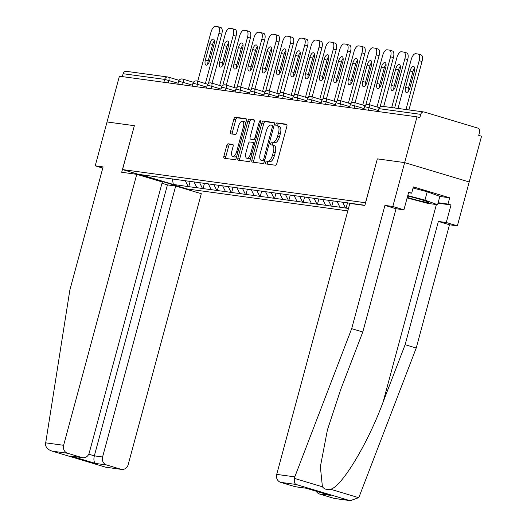 <?xml version="1.0" encoding="UTF-8"?>
<svg xmlns="http://www.w3.org/2000/svg" width="527" height="527" viewBox="0 0 527 527"><rect width="100%" height="100%" fill="white"/><g stroke="black" fill="none" stroke-linecap="round" stroke-linejoin="round"><path stroke-width="0.79" d="M265.628 162.415A1.489 0.632 -73.3 0 0 265.832 163.93A1.489 0.632 -73.3 0 0 265.871 163.937L275.437 165.241A2.128 0.902 -73.3 0 0 276.886 163.317L286.846 126.401A2.128 0.902 -73.3 0 0 286.556 124.24A2.128 0.902 -73.3 0 0 286.497 124.234L276.938 122.923A1.489 0.632 -73.3 0 0 275.917 124.273A1.489 0.632 -73.3 0 0 276.122 125.788A1.489 0.632 -73.3 0 0 276.161 125.795L277.4 125.966A6.811 2.879 -73.3 0 1 277.591 126.006A6.811 2.879 -73.3 0 1 278.513 132.923L277.683 135.999A6.811 2.879 -73.3 0 1 273.032 142.165L271.794 141.994A1.489 0.632 -73.3 0 0 270.773 143.344A1.489 0.632 -73.3 0 0 270.977 144.859A1.489 0.632 -73.3 0 0 271.016 144.866L272.255 145.037A6.811 2.879 -73.3 0 1 272.439 145.077A6.811 2.879 -73.3 0 1 273.361 151.993L272.531 155.07A6.811 2.879 -73.3 0 1 267.881 161.236L266.649 161.064A1.489 0.632 -73.3 0 0 265.628 162.415M274.139 145.604A6.811 2.879 -73.3 0 1 274.323 145.643A6.811 2.879 -73.3 0 1 275.246 152.553L274.415 155.63A6.811 2.879 -73.3 0 1 269.765 161.802L268.526 161.631A1.489 0.632 -73.3 0 0 267.512 162.981A1.489 0.632 -73.3 0 0 267.452 164.154M286.886 124.589L278.823 123.489A1.489 0.632 -73.3 0 0 277.801 124.84A1.489 0.632 -73.3 0 0 277.755 126.058M279.284 126.526A6.811 2.879 -73.3 0 1 279.468 126.572A6.811 2.879 -73.3 0 1 280.39 133.483L279.56 136.559A6.811 2.879 -73.3 0 1 274.91 142.731L273.671 142.56A1.489 0.632 -73.3 0 0 272.657 143.911A1.489 0.632 -73.3 0 0 272.611 145.129M228.171 143.799A2.128 0.902 -73.3 0 0 226.715 145.729L223.922 156.084A2.128 0.902 -73.3 0 0 224.212 158.245A2.128 0.902 -73.3 0 0 224.271 158.258L234.89 159.707A2.128 0.902 -73.3 0 0 236.346 157.777L246.307 120.867A2.128 0.902 -73.3 0 0 246.017 118.707A2.128 0.902 -73.3 0 0 245.957 118.694L235.338 117.244A2.128 0.902 -73.3 0 0 233.883 119.174L230.51 131.678A2.128 0.902 -73.3 0 0 230.8 133.845A2.128 0.902 -73.3 0 0 230.852 133.851L235.398 134.477A2.128 0.902 -73.3 0 0 236.854 132.547L238.527 126.342A5.692 2.404 -73.3 0 1 242.572 121.223A5.692 2.404 -73.3 0 1 243.342 127L236.788 151.302A5.692 2.404 -73.3 0 1 232.743 156.427A5.692 2.404 -73.3 0 1 231.972 150.643L233.066 146.592A2.128 0.902 -73.3 0 0 232.776 144.431A2.128 0.902 -73.3 0 0 232.717 144.418L228.171 143.799L230.055 144.365A2.128 0.902 -73.3 0 0 228.599 146.295L225.806 156.651A2.128 0.902 -73.3 0 0 225.767 158.462M350.383 500.65L334.724 498.516A6.502 5.883 -82.2 0 1 333.914 498.338L350.383 500.65L358.617 497.666L359.348 496.236L416.218 348.037L449.478 224.772L457.364 225.852L469.201 181.98L404.657 162.606L377.339 158.871L365.501 202.743L122.527 169.569L134.365 125.689L107.047 121.961L119.392 76.211L417.002 116.849L419.828 117.699L420.73 114.352L379.196 108.681L378.412 111.579M420.73 114.352A3.254 2.938 97.8 0 1 424.393 112.067L477.653 128.054A3.254 2.938 97.8 0 1 479.629 132.033L478.727 135.38L481.546 136.223L469.201 181.98L404.657 162.606L417.002 116.849M251.913 159.905A2.128 0.902 -73.3 0 0 252.202 162.066A2.128 0.902 -73.3 0 0 252.262 162.079L262.881 163.528A2.128 0.902 -73.3 0 0 264.33 161.605L274.29 124.688A2.128 0.902 -73.3 0 0 274.007 122.527A2.128 0.902 -73.3 0 0 273.948 122.514L263.329 121.065A2.128 0.902 -73.3 0 0 261.873 122.995L251.913 159.905L253.797 160.471A2.128 0.902 -73.3 0 0 253.757 162.283M248.882 161.618L238.263 160.168A2.128 0.902 -73.3 0 1 238.204 160.155A2.128 0.902 -73.3 0 1 237.921 157.995L247.881 121.085A2.128 0.902 -73.3 0 1 249.33 119.155L253.876 119.774A2.128 0.902 -73.3 0 1 253.935 119.787A2.128 0.902 -73.3 0 1 254.225 121.948L250.187 136.921A2.128 0.902 -73.3 0 0 250.47 139.082A2.128 0.902 -73.3 0 0 250.529 139.095L253.546 139.503A2.128 0.902 -73.3 0 0 254.996 137.573L259.205 121.994A1.489 0.632 -73.3 0 1 260.259 120.65A1.489 0.632 -73.3 0 1 260.463 122.165L250.338 159.688A2.128 0.902 -73.3 0 1 248.882 161.618M347.807 210.892L187.072 188.943L122.527 169.569M190.188 181.314L188.745 186.657L197.454 187.849L196.894 187.678L194.035 181.934M188.745 186.657L173.284 184.457L140.538 174.628L364.915 205.267M348.459 208.468L339.922 207.21L337.069 201.466M333.216 200.846L331.779 206.189L339.922 207.21M331.779 206.189L325.62 205.26L322.768 199.509M318.914 198.89L317.471 204.239L325.62 205.26M317.471 204.239L311.319 203.303L308.46 197.559M304.613 196.94L303.17 202.282L311.319 203.303M303.17 202.282L297.011 201.354L294.158 195.603M290.311 194.983L288.868 200.332L297.011 201.354M288.868 200.332L282.709 199.397L279.857 193.653M276.003 193.034L274.567 198.376L282.709 199.397M274.567 198.376L268.408 197.447L265.555 191.696M261.702 191.077L260.259 196.426L268.408 197.447M260.259 196.426L254.106 195.491L251.247 189.746M247.4 189.127L245.957 194.47L254.106 195.491M245.957 194.47L239.798 193.541L236.946 187.79M233.099 187.171L231.656 192.52L239.798 193.541M231.656 192.52L225.497 191.584L222.644 185.84M218.797 185.221L217.355 190.563L225.497 191.584M217.355 190.563L211.195 189.634L208.343 183.883M204.489 183.264L203.047 188.613L211.195 189.634M203.047 188.613L196.894 187.678M202.487 188.442L199.581 182.599M216.788 190.399L213.883 184.549M231.089 192.348L228.184 186.505M245.391 194.305L242.492 188.455M259.699 196.255L256.794 190.412M274 198.211L271.095 192.362M288.302 200.161L285.397 194.318M302.603 202.118L299.705 196.268M316.911 204.068L314.006 198.224M331.213 206.024L328.308 200.174M345.514 207.974L342.609 202.131M357.075 204.41L356.917 204.081M122.336 76.613L123.114 73.714A3.254 2.938 -82.2 0 1 126.375 71.336L167.909 77.008A3.254 2.938 -82.2 0 1 168.317 77.1A3.254 1.377 106.7 0 1 168.409 77.12A3.254 1.377 106.7 0 1 168.844 80.42L168.185 82.871M188.179 186.492L185.28 180.642M173.284 184.457L172.401 178.884M347.524 202.803L346.081 208.145M377.339 158.871L364.855 205.471L349.823 203.422L276.708 474.392L294.804 476.863L294.402 478.391C294.04 481.553 294.547 483.569 295.93 484.438L280.66 482.35A6.502 5.883 -82.2 0 1 276.708 474.392M274.33 122.877L265.206 121.632A2.128 0.902 -73.3 0 0 263.757 123.555L253.797 160.471M262.663 160.524A1.489 0.632 -73.3 0 0 263.684 159.174L272.426 126.776A1.489 0.632 -73.3 0 0 272.222 125.261A1.489 0.632 -73.3 0 0 272.182 125.255L270.878 125.07A6.811 2.879 -73.3 0 0 266.227 131.243L260.252 153.39A6.811 2.879 -73.3 0 0 261.175 160.307A6.811 2.879 -73.3 0 0 261.359 160.346L264.475 161.064L261.359 160.346M262.874 160.801A6.811 2.879 -73.3 0 0 263.052 160.867A6.811 2.879 -73.3 0 0 263.243 160.913M254.264 120.136L251.214 119.721A2.128 0.902 -73.3 0 0 249.758 121.645L239.798 158.561A2.128 0.902 -73.3 0 0 239.759 160.373M252.301 139.622A2.128 0.902 -73.3 0 0 252.354 139.642A2.128 0.902 -73.3 0 0 252.413 139.655L255.43 140.07A2.128 0.902 -73.3 0 0 255.641 140.044M245.99 152.455A5.692 2.404 -73.3 0 0 246.761 158.232A5.692 2.404 -73.3 0 0 250.806 153.113L253.118 144.55A2.128 0.902 -73.3 0 0 252.828 142.389A2.128 0.902 -73.3 0 0 252.769 142.376L249.758 141.961A2.128 0.902 -73.3 0 0 248.303 143.891L245.99 152.455M246.761 158.232L248.645 158.798A5.692 2.404 -73.3 0 0 250.944 157.448M254.837 143.015A2.128 0.902 -73.3 0 0 254.712 142.955A2.128 0.902 -73.3 0 0 254.653 142.942L252.888 142.409M233.105 144.78L230.055 144.365M232.743 156.427L234.62 156.987A5.692 2.404 -73.3 0 0 236.919 155.643M245.569 123.601A5.692 2.404 -73.3 0 0 244.456 121.783L242.572 121.223M246.346 119.056L237.216 117.811A2.128 0.902 -73.3 0 0 235.767 119.734L232.394 132.244A2.128 0.902 -73.3 0 0 232.348 134.056M420.941 54.88A6.502 2.747 106.7 0 1 421.119 54.92A6.502 2.747 106.7 0 1 422.002 61.521L408.939 109.926M408.122 91.586A5.092 2.154 106.7 0 1 408.445 88.161L412.839 71.863A5.092 2.154 106.7 0 1 414.65 68.174M422.002 61.521L419.176 60.677L405.994 109.524M419.176 60.677A6.502 2.747 -73.3 0 0 418.293 54.07A6.502 2.747 -73.3 0 0 418.115 54.031L415.645 53.695A6.502 2.747 -73.3 0 0 411.198 59.584L398.023 108.43M409.934 87.897A5.092 2.154 106.7 0 1 406.31 92.482A5.092 2.154 106.7 0 1 405.619 87.311L410.019 71.013A5.092 2.154 106.7 0 1 413.636 66.428A5.092 2.154 106.7 0 1 414.327 71.606L409.934 87.897M406.64 52.924A6.502 2.747 106.7 0 1 406.818 52.963A6.502 2.747 106.7 0 1 407.694 59.571L394.637 107.969M393.814 89.63A5.092 2.154 106.7 0 1 394.143 86.204L398.537 69.907A5.092 2.154 106.7 0 1 400.349 66.224M407.694 59.571L404.874 58.721L391.693 107.567M404.874 58.721A6.502 2.747 -73.3 0 0 403.992 52.12A6.502 2.747 -73.3 0 0 403.814 52.081L401.337 51.745A6.502 2.747 -73.3 0 0 396.897 57.634L383.715 106.48M395.625 85.947A5.092 2.154 106.7 0 1 392.009 90.532A5.092 2.154 106.7 0 1 391.317 85.354L395.718 69.063A5.092 2.154 106.7 0 1 399.334 64.478A5.092 2.154 106.7 0 1 400.026 69.65L395.625 85.947M392.332 50.974A6.502 2.747 106.7 0 1 392.51 51.014A6.502 2.747 106.7 0 1 393.392 57.614L380.092 106.909M379.512 87.68A5.092 2.154 106.7 0 1 379.835 84.254L384.236 67.957A5.092 2.154 106.7 0 1 386.047 64.268M393.392 57.614L390.573 56.771L377.022 106.974M390.573 56.771A6.502 2.747 -73.3 0 0 389.69 50.164A6.502 2.747 -73.3 0 0 389.512 50.124L387.035 49.788A6.502 2.747 -73.3 0 0 382.595 55.678L369.374 104.682M381.324 83.991A5.092 2.154 106.7 0 1 377.707 88.576A5.092 2.154 106.7 0 1 377.016 83.404L381.41 67.107A5.092 2.154 106.7 0 1 385.033 62.522A5.092 2.154 106.7 0 1 385.724 67.7L381.324 83.991M378.03 49.018A6.502 2.747 106.7 0 1 378.208 49.057A6.502 2.747 106.7 0 1 379.091 55.664L365.791 104.952M365.211 85.723A5.092 2.154 106.7 0 1 365.534 82.298L369.934 66A5.092 2.154 106.7 0 1 371.746 62.318M379.091 55.664L376.265 54.815L362.721 105.025M376.265 54.815A6.502 2.747 -73.3 0 0 375.389 48.214A6.502 2.747 -73.3 0 0 375.211 48.174L372.734 47.838A6.502 2.747 -73.3 0 0 368.294 53.728L355.073 102.725M367.023 82.041A5.092 2.154 106.7 0 1 363.399 86.626A5.092 2.154 106.7 0 1 362.714 81.448L367.108 65.157A5.092 2.154 106.7 0 1 370.731 60.572A5.092 2.154 106.7 0 1 371.416 65.743L367.023 82.041M363.729 47.068A6.502 2.747 106.7 0 1 363.907 47.107A6.502 2.747 106.7 0 1 364.789 53.708L351.489 103.002M350.91 83.773A5.092 2.154 106.7 0 1 351.232 80.348L355.626 64.05A5.092 2.154 106.7 0 1 357.438 60.361M364.789 53.708L361.963 52.865L348.419 103.068M361.963 52.865A6.502 2.747 -73.3 0 0 361.081 46.257A6.502 2.747 -73.3 0 0 360.903 46.218L358.432 45.882A6.502 2.747 -73.3 0 0 353.986 51.771L340.765 100.776M352.721 80.084A5.092 2.154 106.7 0 1 349.098 84.669A5.092 2.154 106.7 0 1 348.406 79.498L352.807 63.2A5.092 2.154 106.7 0 1 356.423 58.616A5.092 2.154 106.7 0 1 357.115 63.793L352.721 80.084M349.427 45.111A6.502 2.747 106.7 0 1 349.605 45.151A6.502 2.747 106.7 0 1 350.481 51.758L337.188 101.046M336.601 81.817A5.092 2.154 106.7 0 1 336.931 78.391L341.325 62.094A5.092 2.154 106.7 0 1 343.136 58.411M350.481 51.758L347.662 50.908L334.118 101.118M347.662 50.908A6.502 2.747 -73.3 0 0 346.779 44.308A6.502 2.747 -73.3 0 0 346.601 44.268L344.124 43.932A6.502 2.747 -73.3 0 0 339.684 49.821L326.463 98.819M338.413 78.134A5.092 2.154 106.7 0 1 334.797 82.719A5.092 2.154 106.7 0 1 334.105 77.541L338.505 61.251A5.092 2.154 106.7 0 1 342.122 56.666A5.092 2.154 106.7 0 1 342.813 61.837L338.413 78.134M407.272 197.388A14.091 0.843 -164.9 0 0 422.667 201.538A14.091 0.843 -164.9 0 0 428.609 202.328A14.091 0.843 -164.9 0 0 407.641 196.037M413.056 188.02L427.206 191.756L439.854 196.36L437.594 204.72L427.7 203.369L407.127 197.935M407.766 195.57L424.953 200.115L437.594 204.72M427.206 191.756L424.953 200.115M439.828 196.452L449.676 197.796L413.359 186.894L411.666 193.165L408.656 192.263L403.926 209.812L396.041 208.732L362.78 331.997L340.686 389.572L327.425 429.913L320.37 466.711L322.412 486.796C324.428 489.267 327.162 490.09 330.607 489.254C341.832 486.632 367.912 443.359 383.024 402.279L405.118 344.704L438.378 221.439L446.264 222.519L451 204.97L438.009 203.198M362.78 331.997L351.674 328.664L384.934 205.398L392.819 206.479L404.657 162.606L377.424 158.884M294.804 476.863L351.674 328.664M403.926 209.812L392.819 206.479M396.041 208.732L384.934 205.398M333.914 498.338L319.612 494.043A6.502 5.883 -82.2 0 1 316.24 491.243M449.676 197.796L447.99 204.068L451 204.97M457.364 225.852L446.264 222.519M449.478 224.772L438.378 221.439M416.218 348.037L405.118 344.704M306.273 488.252L295.772 486.823A6.502 5.883 -82.2 0 1 294.962 486.645L280.66 482.35M411.666 193.165L408.53 192.737M438.135 202.717L447.99 204.068M329.52 495.215L319.612 494.043M294.962 486.645L306.365 488.265M136.743 174.325L63.629 445.289A6.502 5.883 97.8 0 0 67.581 453.253L81.883 457.548A6.502 5.883 97.8 0 0 82.693 457.719A6.502 5.883 97.8 0 0 89.221 452.976L162.336 182.006L136.743 174.325L121.704 172.27L134.365 125.709M67.581 453.253L52.318 451.171C48.214 449.933 45.921 447.673 45.454 444.393L69.834 290.173L103.094 166.914L95.209 165.834L102.772 168.106M95.209 165.834L107.047 121.961L134.273 125.683M106.533 464.946L120.835 469.241A6.502 5.883 97.8 0 0 121.651 469.412A6.502 5.883 97.8 0 0 128.173 464.662L201.288 193.699L175.695 186.018L102.581 456.981A6.502 5.883 97.8 0 0 106.533 464.946L95.532 463.444C93.898 462.251 93.496 459.722 94.333 455.855L167.441 184.885L162 183.251M167.441 184.885L175.695 186.018M186.986 188.916L186.861 189.364M82.693 457.719L70.881 456.046L81.883 457.548M105.571 467.153L51.765 451.02L105.769 467.225L120.835 469.241M121.651 469.412L105.769 467.225M335.119 43.161A6.502 2.747 106.7 0 1 335.304 43.201A6.502 2.747 106.7 0 1 336.18 49.801L322.88 99.096M322.3 79.867A5.092 2.154 106.7 0 1 322.623 76.441L327.023 60.144A5.092 2.154 106.7 0 1 328.835 56.455M336.18 49.801L333.36 48.958L319.81 99.162M333.36 48.958A6.502 2.747 -73.3 0 0 332.478 42.351A6.502 2.747 -73.3 0 0 332.3 42.312L329.823 41.976A6.502 2.747 -73.3 0 0 325.383 47.865L312.162 96.869M324.112 76.178A5.092 2.154 106.7 0 1 320.495 80.763A5.092 2.154 106.7 0 1 319.803 75.592L324.197 59.294A5.092 2.154 106.7 0 1 327.82 54.709A5.092 2.154 106.7 0 1 328.512 59.887L324.112 76.178M320.818 41.205A6.502 2.747 106.7 0 1 320.996 41.244A6.502 2.747 106.7 0 1 321.878 47.852L308.578 97.139M307.999 77.91A5.092 2.154 106.7 0 1 308.321 74.485L312.722 58.187A5.092 2.154 106.7 0 1 314.533 54.505M321.878 47.852L319.059 47.002L305.508 97.212M319.059 47.002A6.502 2.747 -73.3 0 0 318.176 40.401A6.502 2.747 -73.3 0 0 317.998 40.362L315.521 40.026A6.502 2.747 -73.3 0 0 311.082 45.915L297.86 94.913M309.81 74.228A5.092 2.154 106.7 0 1 306.187 78.813A5.092 2.154 106.7 0 1 305.502 73.635L309.896 57.344A5.092 2.154 106.7 0 1 313.519 52.759A5.092 2.154 106.7 0 1 314.204 57.93L309.81 74.228M306.516 39.255A6.502 2.747 106.7 0 1 306.694 39.294A6.502 2.747 106.7 0 1 307.577 45.895L294.277 95.189M293.697 75.96A5.092 2.154 106.7 0 1 294.02 72.535L298.414 56.237A5.092 2.154 106.7 0 1 300.225 52.548M307.577 45.895L304.751 45.052L291.207 95.255M304.751 45.052A6.502 2.747 -73.3 0 0 303.875 38.445A6.502 2.747 -73.3 0 0 303.69 38.405L301.22 38.069A6.502 2.747 -73.3 0 0 296.773 43.958L283.552 92.963M295.509 72.271A5.092 2.154 106.7 0 1 291.886 76.856A5.092 2.154 106.7 0 1 291.194 71.685L295.594 55.388A5.092 2.154 106.7 0 1 299.211 50.803A5.092 2.154 106.7 0 1 299.903 55.981L295.509 72.271M292.215 37.298A6.502 2.747 106.7 0 1 292.393 37.338A6.502 2.747 106.7 0 1 293.275 43.945L279.975 93.233M279.389 74.004A5.092 2.154 106.7 0 1 279.718 70.578L284.112 54.281A5.092 2.154 106.7 0 1 285.924 50.599M293.275 43.945L290.449 43.095L276.906 93.305M290.449 43.095A6.502 2.747 -73.3 0 0 289.567 36.495A6.502 2.747 -73.3 0 0 289.389 36.455L286.912 36.119A6.502 2.747 -73.3 0 0 282.472 42.008L269.251 91.006M281.201 70.322A5.092 2.154 106.7 0 1 277.584 74.906A5.092 2.154 106.7 0 1 276.892 69.729L281.293 53.438A5.092 2.154 106.7 0 1 284.909 48.853A5.092 2.154 106.7 0 1 285.601 54.024L281.201 70.322M277.907 35.349A6.502 2.747 106.7 0 1 278.091 35.388A6.502 2.747 106.7 0 1 278.967 41.989L265.667 91.283M265.088 72.054A5.092 2.154 106.7 0 1 265.41 68.629L269.811 52.331A5.092 2.154 106.7 0 1 271.622 48.642M278.967 41.989L276.148 41.146L262.598 91.349M276.148 41.146A6.502 2.747 -73.3 0 0 275.265 34.538A6.502 2.747 -73.3 0 0 275.087 34.499L272.611 34.163A6.502 2.747 -73.3 0 0 268.171 40.052L254.949 89.056M266.899 68.365A5.092 2.154 106.7 0 1 263.283 72.95A5.092 2.154 106.7 0 1 262.591 67.779L266.985 51.481A5.092 2.154 106.7 0 1 270.608 46.896A5.092 2.154 106.7 0 1 271.3 52.074L266.899 68.365M263.605 33.392A6.502 2.747 106.7 0 1 263.783 33.432A6.502 2.747 106.7 0 1 264.666 40.039L251.366 89.326M250.786 70.098A5.092 2.154 106.7 0 1 251.109 66.672L255.509 50.375A5.092 2.154 106.7 0 1 257.321 46.692M264.666 40.039L261.847 39.189L248.296 89.399M261.847 39.189A6.502 2.747 -73.3 0 0 260.964 32.588A6.502 2.747 -73.3 0 0 260.786 32.549L258.309 32.213A6.502 2.747 -73.3 0 0 253.869 38.102L240.648 87.1M252.598 66.415A5.092 2.154 106.7 0 1 248.981 71A5.092 2.154 106.7 0 1 248.289 65.822L252.683 49.531A5.092 2.154 106.7 0 1 256.306 44.947A5.092 2.154 106.7 0 1 256.992 50.118L252.598 66.415M249.304 31.442A6.502 2.747 106.7 0 1 249.482 31.482A6.502 2.747 106.7 0 1 250.365 38.082L237.064 87.377M236.485 68.148A5.092 2.154 106.7 0 1 236.807 64.722L241.201 48.425A5.092 2.154 106.7 0 1 243.013 44.736M250.365 38.082L247.538 37.239L233.995 87.442M247.538 37.239A6.502 2.747 -73.3 0 0 246.662 30.632A6.502 2.747 -73.3 0 0 246.478 30.592L244.008 30.256A6.502 2.747 -73.3 0 0 239.561 36.146L226.34 85.15M238.296 64.459A5.092 2.154 106.7 0 1 234.673 69.044A5.092 2.154 106.7 0 1 233.988 63.872L238.382 47.575A5.092 2.154 106.7 0 1 241.998 42.99A5.092 2.154 106.7 0 1 242.69 48.161L238.296 64.459M235.002 29.486A6.502 2.747 106.7 0 1 235.18 29.525A6.502 2.747 106.7 0 1 236.063 36.132L222.763 85.42M222.183 66.191A5.092 2.154 106.7 0 1 222.506 62.766L226.9 46.468A5.092 2.154 106.7 0 1 228.711 42.786M236.063 36.132L233.237 35.283L219.693 85.493M233.237 35.283A6.502 2.747 -73.3 0 0 232.354 28.682A6.502 2.747 -73.3 0 0 232.176 28.642L229.7 28.306A6.502 2.747 -73.3 0 0 225.26 34.196L212.038 83.194M223.988 62.509A5.092 2.154 106.7 0 1 220.372 67.094A5.092 2.154 106.7 0 1 219.68 61.916L224.08 45.625A5.092 2.154 106.7 0 1 227.697 41.04A5.092 2.154 106.7 0 1 228.389 46.211L223.988 62.509M220.701 27.536A6.502 2.747 106.7 0 1 220.879 27.575A6.502 2.747 106.7 0 1 221.755 34.176L208.455 83.47M207.875 64.241A5.092 2.154 106.7 0 1 208.205 60.816L212.598 44.518A5.092 2.154 106.7 0 1 214.41 40.829M221.755 34.176L218.936 33.333L205.385 83.536M218.936 33.333A6.502 2.747 -73.3 0 0 218.053 26.725A6.502 2.747 -73.3 0 0 217.875 26.686L215.398 26.35A6.502 2.747 -73.3 0 0 210.958 32.239L197.737 81.244M209.687 60.552A5.092 2.154 106.7 0 1 206.07 65.137A5.092 2.154 106.7 0 1 205.378 59.966L209.779 43.669A5.092 2.154 106.7 0 1 213.395 39.084A5.092 2.154 106.7 0 1 214.087 44.255L209.687 60.552M382.457 106.309A3.254 2.938 97.8 0 0 379.196 108.681L378.88 108.681A3.254 3.254 0 0 1 382.457 106.309L423.991 111.981M168.488 77.153L179.101 80.335L168.409 77.12A3.254 3.254 0 0 0 167.909 77.008A3.254 2.938 -82.2 0 0 164.648 79.386L123.114 73.714M163.864 82.284L164.648 79.386L178.133 83.207M378.373 110.551L369.091 107.765L368.426 110.215M364.888 106.731L369.091 107.765A3.254 1.377 106.7 0 0 368.65 104.465A3.254 3.254 0 0 0 364.572 106.731L364.888 106.731M368.557 104.445A3.254 1.377 106.7 0 1 368.65 104.465L379.348 107.673M364.071 108.595L354.783 105.808L354.124 108.266M349.77 106.645L340.482 103.859L339.823 106.309M335.462 104.689L326.18 101.902L325.521 104.359M321.16 102.739L311.879 99.952L311.213 102.403M306.859 100.782L297.577 97.996L296.912 100.453M292.557 98.832L283.269 96.046L282.61 98.496M278.249 96.876L268.968 94.089L268.309 96.546M263.948 94.926L254.666 92.139L254.001 94.59M249.646 92.969L240.365 90.183L239.699 92.64M235.345 91.019L226.057 88.233L225.398 90.684M221.037 89.063L211.755 86.276L211.096 88.734M206.736 87.113L197.454 84.327L196.788 86.777M192.434 85.157L183.152 82.37L182.487 84.827M350.587 104.774L354.783 105.808A3.254 1.377 106.7 0 0 354.348 102.508A3.254 3.254 0 0 0 350.271 104.774L350.587 104.774M354.256 102.488A3.254 1.377 106.7 0 1 354.348 102.508L365.046 105.723M336.285 102.824L340.482 103.859A3.254 1.377 106.7 0 0 340.04 100.558A3.254 3.254 0 0 0 335.969 102.824L336.285 102.824M339.955 100.538A3.254 1.377 106.7 0 1 340.04 100.558L350.738 103.766M321.984 100.868L326.18 101.902A3.254 1.377 106.7 0 0 325.739 98.602A3.254 3.254 0 0 0 321.668 100.868L321.984 100.868M325.653 98.582A3.254 1.377 106.7 0 1 325.739 98.602L336.437 101.816M307.682 98.918L311.879 99.952A3.254 1.377 106.7 0 0 311.437 96.652A3.254 3.254 0 0 0 307.36 98.918L307.682 98.918M311.345 96.632A3.254 1.377 106.7 0 1 311.437 96.652L322.135 99.86M293.374 96.961L297.577 97.996A3.254 1.377 106.7 0 0 297.136 94.695A3.254 3.254 0 0 0 293.058 96.961L293.374 96.961M297.044 94.676A3.254 1.377 106.7 0 1 297.136 94.695L307.834 97.91M279.073 95.012L283.269 96.046A3.254 1.377 106.7 0 0 282.828 92.745A3.254 3.254 0 0 0 278.757 95.012L279.073 95.012M282.742 92.726A3.254 1.377 106.7 0 1 282.828 92.745L293.526 95.954M264.771 93.055L268.968 94.089A3.254 1.377 106.7 0 0 268.526 90.789A3.254 3.254 0 0 0 264.455 93.055L264.771 93.055M268.441 90.769A3.254 1.377 106.7 0 1 268.526 90.789L279.224 94.004M250.47 91.105L254.666 92.139A3.254 1.377 106.7 0 0 254.225 88.839A3.254 3.254 0 0 0 250.147 91.105L250.47 91.105M254.133 88.819A3.254 1.377 106.7 0 1 254.225 88.839L264.923 92.047M236.162 89.149L240.365 90.183A3.254 1.377 106.7 0 0 239.923 86.883A3.254 3.254 0 0 0 235.846 89.149L236.162 89.149M239.831 86.863A3.254 1.377 106.7 0 1 239.923 86.883L250.621 90.097M221.86 87.199L226.057 88.233A3.254 1.377 106.7 0 0 225.615 84.933A3.254 3.254 0 0 0 221.544 87.199L221.86 87.199M225.53 84.913A3.254 1.377 106.7 0 1 225.615 84.933L236.32 88.141M207.559 85.242L211.755 86.276A3.254 1.377 106.7 0 0 211.314 82.976A3.254 3.254 0 0 0 207.243 85.242L207.559 85.242M211.228 82.956A3.254 1.377 106.7 0 1 211.314 82.976L222.012 86.191M193.257 83.292L197.454 84.327A3.254 1.377 106.7 0 0 197.012 81.026A3.254 3.254 0 0 0 192.941 83.292L193.257 83.292M196.92 81.006A3.254 1.377 106.7 0 1 197.012 81.026L207.71 84.234M178.949 81.336L183.152 82.37A3.254 1.377 106.7 0 0 182.711 79.07A3.254 3.254 0 0 0 178.633 81.336L178.949 81.336M182.619 79.05A3.254 1.377 106.7 0 1 182.711 79.07L193.409 82.284M269.765 161.802L267.881 161.236M274.415 155.63L272.531 155.07M275.246 152.553L273.361 151.993M273.671 142.56L271.794 141.994M274.91 142.731L273.032 142.165M279.56 136.559L277.683 135.999M280.39 133.483L278.513 132.923M278.823 123.489L276.938 122.923M268.526 161.631L266.649 161.064M263.757 123.555L261.873 122.995M265.206 121.632L263.329 121.065M264.89 159.536L263.684 159.174M273.632 127.139L272.426 126.776M239.798 158.561L237.921 157.995M249.758 121.645L247.881 121.085M251.214 119.721L249.33 119.155M252.413 139.655L250.529 139.095M255.43 140.07L253.546 139.503M256.208 137.942L254.996 137.573M260.41 122.356L259.205 121.994M252.018 153.476L250.806 153.113M254.324 144.912L253.118 144.55M237.993 151.664L236.788 151.302M244.548 127.363L243.342 127M232.394 132.244L230.51 131.678M235.767 119.734L233.883 119.174M237.216 117.811L235.338 117.244M225.806 156.651L223.922 156.084M228.599 146.295L226.715 145.729M408.445 88.161L405.619 87.311M412.839 71.863L410.019 71.013M394.143 86.204L391.317 85.354M398.537 69.907L395.718 69.063M379.835 84.254L377.016 83.404M384.236 67.957L381.41 67.107M365.534 82.298L362.714 81.448M369.934 66L367.108 65.157M351.232 80.348L348.406 79.498M355.626 64.05L352.807 63.2M336.931 78.391L334.105 77.541M341.325 62.094L338.505 61.251M294.402 478.391L322.412 486.796M330.607 489.254L358.617 497.666M349.184 500.419L295.93 484.438M305.963 488.147L330.613 495.545M436.376 204.555L383.024 402.279M95.532 463.444L70.881 456.046M45.533 442.818L63.629 445.289M88.773 454.188L94.333 455.855L102.581 456.981M322.623 76.441L319.803 75.592M327.023 60.144L324.197 59.294M308.321 74.485L305.502 73.635M312.722 58.187L309.896 57.344M294.02 72.535L291.194 71.685M298.414 56.237L295.594 55.388M279.718 70.578L276.892 69.729M284.112 54.281L281.293 53.438M265.41 68.629L262.591 67.779M269.811 52.331L266.985 51.481M251.109 66.672L248.289 65.822M255.509 50.375L252.683 49.531M236.807 64.722L233.988 63.872M241.201 48.425L238.382 47.575M222.506 62.766L219.68 61.916M226.9 46.468L224.08 45.625M208.205 60.816L205.378 59.966M212.598 44.518L209.779 43.669M378.109 111.54L378.88 108.681M363.801 109.583L364.572 106.731M349.5 107.633L350.271 104.774M335.198 105.677L335.969 102.824M320.897 103.727L321.668 100.868M306.589 101.77L307.36 98.918M292.287 99.82L293.058 96.961M277.986 97.864L278.757 95.012M263.684 95.914L264.455 93.055M249.383 93.958L250.147 91.105M235.075 92.008L235.846 89.149M220.773 90.051L221.544 87.199M206.472 88.101L207.243 85.242M192.171 86.145L192.941 83.292M177.862 84.195L178.633 81.336M274.323 145.643L272.439 145.077M279.468 126.572L277.591 126.006M263.052 160.867L261.175 160.307M252.354 139.642L250.47 139.082M254.712 142.955L252.828 142.389M418.293 54.07L421.119 54.92M403.992 52.12L406.818 52.963M389.69 50.164L392.51 51.014M375.389 48.214L378.208 49.057M361.081 46.257L363.907 47.107M346.779 44.308L349.605 45.151M306.161 488.219L330.067 495.393M332.478 42.351L335.304 43.201M318.176 40.401L320.996 41.244M303.875 38.445L306.694 39.294M289.567 36.495L292.393 37.338M275.265 34.538L278.091 35.388M260.964 32.588L263.783 33.432M246.662 30.632L249.482 31.482M232.354 28.682L235.18 29.525M218.053 26.725L220.879 27.575"/></g></svg>
